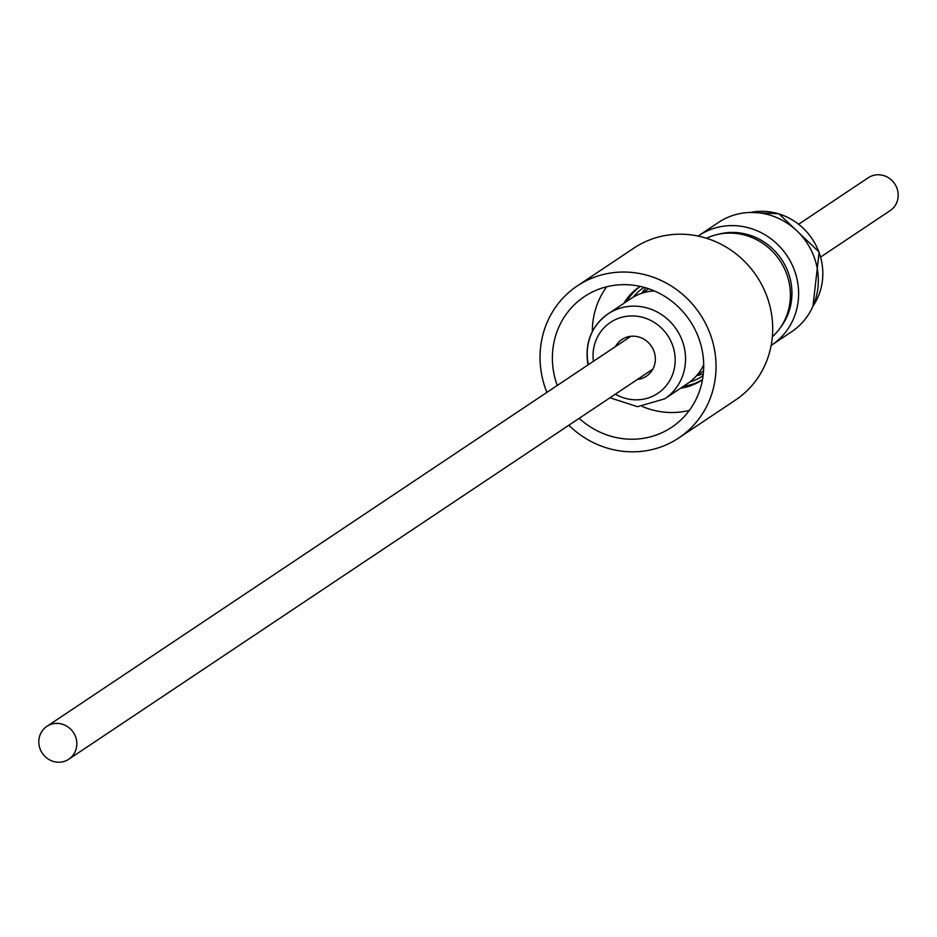 <?xml version="1.0" encoding="UTF-8"?>
<svg xmlns="http://www.w3.org/2000/svg" width="937" height="937" viewBox="0 0 937 937"><rect width="100%" height="100%" fill="white"/><g stroke="black" fill="none" stroke-linecap="round" stroke-linejoin="round"><path stroke-width="1.41" d="M47.881 758.829A19.747 18.681 56.3 0 1 46.85 726.386A19.747 18.681 56.3 0 1 67.757 726.784A19.747 18.681 56.3 0 1 68.788 759.228A19.747 18.681 56.3 0 1 47.881 758.829M640.24 286.394A56.103 53.069 -123.7 0 0 626.712 301.421M623.89 303.319A56.103 53.069 56.3 0 1 639.374 286.909A56.103 53.069 56.3 0 1 640.182 286.382M689.327 410.418A78.579 74.339 56.3 0 1 653.019 410.113A78.579 74.339 56.3 0 1 642.477 406.564M592.348 331.511A78.579 74.339 56.3 0 1 606.731 286.757M557.246 385.47A78.579 74.339 56.3 0 1 584.395 296.596A78.579 74.339 56.3 0 1 643.04 287.062A78.579 74.339 56.3 0 1 702.082 349.899A78.579 74.339 56.3 0 1 671.688 427.284A78.579 74.339 56.3 0 1 613.044 436.806A78.579 74.339 56.3 0 1 579.183 418.324M546.88 392.404A91.393 86.462 56.3 0 1 577.274 285.937A91.393 86.462 56.3 0 1 645.488 274.846A91.393 86.462 56.3 0 1 714.158 347.932A91.393 86.462 56.3 0 1 678.81 437.93A91.393 86.462 56.3 0 1 610.596 449.022A91.393 86.462 56.3 0 1 568.818 425.246M577.274 285.937L633.927 248.094A91.393 86.462 56.3 0 1 702.129 237.014A91.393 86.462 56.3 0 1 770.811 310.1A91.393 86.462 56.3 0 1 735.451 400.099L678.81 437.93M771.83 344.98L791.542 331.815A65.766 62.205 -123.7 0 0 817.24 268.392A65.766 62.205 -123.7 0 0 770.155 215.194A65.766 62.205 -123.7 0 0 718.492 222.444L698.779 235.609A65.766 62.205 56.3 0 1 750.443 228.359A65.766 62.205 56.3 0 1 797.528 281.568A65.766 62.205 56.3 0 1 771.83 344.98A65.766 62.205 56.3 0 1 771.139 345.425M689.819 381.968A53.151 50.282 -123.7 0 0 702.879 375.866A53.151 50.282 -123.7 0 0 703.09 375.725M696.648 375.608A53.151 50.282 -123.7 0 0 703.312 373.793M588.12 363.427A51.055 48.302 56.3 0 1 608.019 313.907A51.055 48.302 56.3 0 1 684.642 349.314A51.055 48.302 56.3 0 1 664.743 398.822L687.617 383.538A51.055 48.302 -123.7 0 0 703.699 364.856M772.334 336.84A59.874 56.642 -123.7 0 0 789.341 283.724A59.874 56.642 -123.7 0 0 706.486 238.256M637.347 379.473A22.066 20.872 -123.7 0 0 646.366 376.229A22.066 20.872 -123.7 0 0 654.963 354.83A22.066 20.872 -123.7 0 0 621.863 339.534A22.066 20.872 -123.7 0 0 615.41 346.62M645.921 287.87A53.151 50.282 -123.7 0 0 641.693 293.316M780.287 327.774A58.832 55.646 -123.7 0 0 790.91 282.166A58.832 55.646 -123.7 0 0 717.906 234.391M798.781 224.142L868.212 177.772A19.747 18.681 56.3 0 1 889.119 178.171A19.747 18.681 56.3 0 1 890.15 210.614L820.718 256.984M644.047 287.331A53.151 50.282 -123.7 0 0 643.836 287.46A53.151 50.282 -123.7 0 0 633.189 297.193M683.436 386.337A56.103 53.069 -123.7 0 0 702.504 379.59M654.319 290.927A51.055 48.302 -123.7 0 0 630.906 298.622L608.019 313.907C591.446 326.111 584.711 342.755 587.804 363.825L588.026 364.915M698.1 236.065A65.766 62.205 56.3 0 1 698.779 235.609M702.492 379.661A56.103 53.069 56.3 0 1 701.684 380.211A56.103 53.069 56.3 0 1 680.602 388.223M813.023 306.083A60.296 57.04 -123.7 0 0 778.647 213.835A60.296 57.04 -123.7 0 0 750.49 212.453M615.351 394.161A42.645 40.35 -123.7 0 0 658.781 392.673A42.645 40.35 -123.7 0 0 674.429 351.984A42.645 40.35 -123.7 0 0 627.462 316.191A42.645 40.35 -123.7 0 0 593.402 361.319M630.882 336.289L46.85 726.386M812.953 306.235L819.149 252.088L778.893 213.765L750.314 212.453M664.743 398.822L637.523 406.717L609.964 397.757M703.558 370.876L696.905 375.315M648.709 288.76L642.056 293.199M652.82 369.143L68.788 759.228"/></g></svg>
